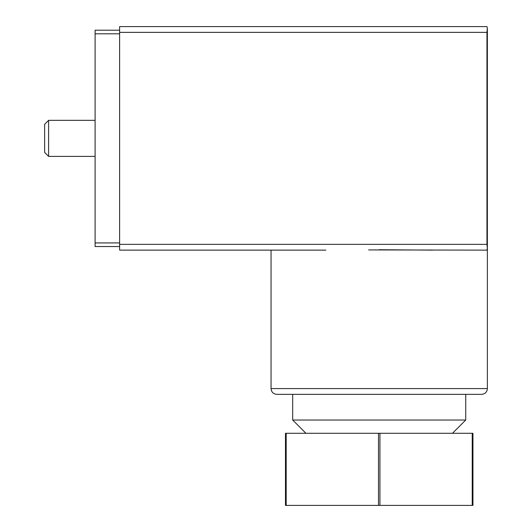 <?xml version="1.0" encoding="UTF-8"?>
<svg xmlns="http://www.w3.org/2000/svg" width="532" height="532" viewBox="0 0 532 532"><rect width="100%" height="100%" fill="white"/><g stroke="black" fill="none" stroke-linecap="round" stroke-linejoin="round"><path stroke-width="0.8" d="M486.953 26.6L487.352 28.289L486.953 26.6L119.62 26.6L119.62 250.133L271.047 250.133L271.047 388.586C271.36 392.057 273.282 393.979 276.82 394.352L481.606 394.352L292.68 394.352L292.68 420.021L465.739 420.021L452.473 433.294M285.471 433.294L285.471 505.4L285.471 433.294L286.189 433.294L286.189 505.4L472.948 505.4L472.948 433.294L379.934 433.294L379.934 505.4M379.934 433.294L286.189 433.294M487.372 28.761L487.372 247.972L486.953 250.133L368.603 249.92M487.352 28.289L486.953 32.366L486.953 244.368L487.352 248.444M379.21 249.714L432.569 250.133M119.62 250.133L325.85 250.133M286.189 505.4L285.471 505.4M119.62 30.204L95.102 30.204L95.102 246.529L119.62 246.529M48.605 156.395L48.605 120.338L44.628 124.322L44.628 152.418L48.605 156.395L95.102 156.395M119.62 32.366L486.953 32.366M119.62 244.368L486.953 244.368M487.372 247.972L487.372 388.586L271.047 388.586M472.23 433.294L472.23 505.4M378.491 433.294L378.491 505.4M95.102 33.809L119.62 33.809M95.102 242.925L119.62 242.925M305.947 433.294L292.68 420.021M465.739 394.352L465.739 420.021M487.372 388.586C487.066 392.057 485.137 393.979 481.606 394.352M48.605 120.338L95.102 120.338"/></g></svg>
